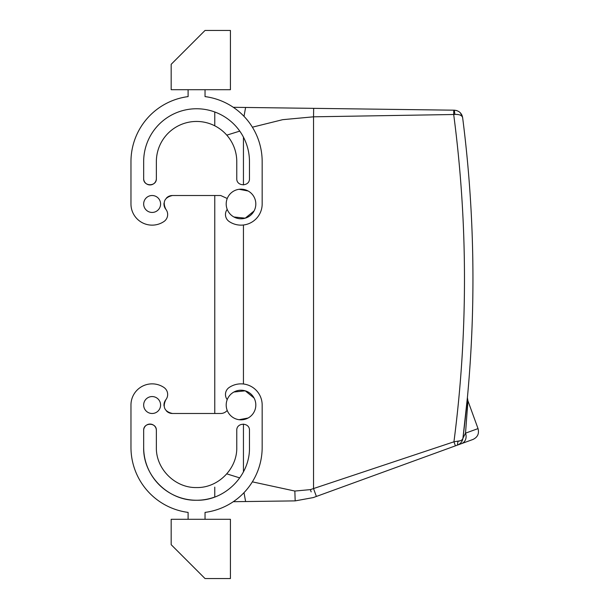 <?xml version="1.0" encoding="UTF-8"?>
<svg xmlns="http://www.w3.org/2000/svg" width="609" height="609" viewBox="0 0 609 609"><rect width="100%" height="100%" fill="white"/><g stroke="black" fill="none" stroke-linecap="round" stroke-linejoin="round"><path stroke-width="0.91" d="M214.764 487.131L214.764 497.02A52.907 52.907 0 0 1 143.663 447.341L143.663 430.418A6.349 6.349 0 0 1 150.012 424.07A6.349 6.349 0 0 1 156.361 430.418L156.361 447.341C155.805 468.831 175.08 488.106 196.57 487.55C218.052 488.106 237.327 468.831 236.772 447.341L236.772 430.418C236.383 422.227 249.865 422.227 249.469 430.418L249.469 447.341C250.2 475.614 224.835 500.979 196.57 500.248C168.297 500.979 142.932 475.614 143.663 447.341M166.493 411.045A8.465 8.465 0 0 0 172.446 413.488L214.764 413.488L214.764 195.512L173.291 195.512L220.694 195.512L227.248 198.504M214.764 125.804L214.764 111.98A52.907 52.907 0 0 0 143.663 161.659L143.663 178.582A6.349 6.349 0 0 0 150.012 184.93A6.349 6.349 0 0 0 156.361 178.582L156.361 161.659L156.361 178.582C156.749 186.773 143.275 186.773 143.663 178.582M467.4 397.662L467.918 400.813L478.035 428.607C479.321 433.608 477.639 437.224 472.98 439.454L313.285 497.576L295.182 500.887L233.3 501.702M239.748 477.905L226.792 473.863M239.763 131.11L226.799 135.145M456.689 110.556L454.344 110.191C458.95 110.64 461.713 113.107 462.627 117.583C461.919 115.322 459.338 114.271 454.893 114.431L454.344 110.191L233.3 107.298M454.893 114.431L453.69 114.507L453.751 110.183L313.658 108.349L313.544 116.814L282.683 119.676L252.385 127.19M460.404 440.741L453.941 441.799L310.354 489.621L294.84 491.052L295.182 500.887M294.84 491.052L252.362 481.848M455.418 445.841L453.941 441.799A1261.262 1261.262 0 0 0 453.69 114.507L313.544 116.814L313.544 488.639L316.383 496.449L313.544 488.639M462.094 115.52L461.683 114.644M188.105 519.294L188.105 512.397A65.605 65.605 0 0 1 130.965 447.341L130.965 405.023A21.163 21.163 0 0 1 163.912 387.446A8.465 8.465 0 0 1 165.823 399.748A8.465 8.465 0 0 0 164.027 405.921M173.291 195.512L172.446 195.512A8.465 8.465 0 0 0 166.493 197.955M164.027 203.079A8.465 8.465 0 0 0 165.823 209.252A8.465 8.465 0 0 1 163.912 221.554A21.163 21.163 0 0 1 130.965 203.977L130.965 161.659L130.965 203.977M462.931 438.229L462.939 438.214C462.406 441.525 460.571 443.824 457.435 445.11L461.553 443.611A8.465 7.308 70 0 0 465.527 433.159L467.91 400.973L465.527 433.159L462.939 438.214L467.446 397.129L462.939 438.214C462.376 441.571 460.541 443.862 457.435 445.11A8.465 8.465 0 0 0 462.939 438.214C462.634 439.843 460.96 440.886 457.915 441.327L457.435 445.11C460.556 443.839 462.391 441.54 462.939 438.214L462.688 439.447M462.627 117.583A1269.727 1269.727 0 0 1 462.939 438.214L464.02 429.383M462.764 438.823L462.102 439.728M230.423 519.294L171.175 519.294L171.175 544.69L205.035 578.55L230.423 578.55L230.423 519.294M230.423 89.706L171.175 89.706L171.175 64.31L205.035 30.45L230.423 30.45L230.423 89.706M457.435 445.11L457.915 441.327M188.105 89.706L188.105 96.603A65.605 65.605 0 0 0 130.965 161.659M205.035 89.706L205.035 96.603A65.605 65.605 0 0 1 262.167 161.659L262.167 203.977A21.163 21.163 0 0 1 229.22 221.554A8.465 8.465 0 0 1 227.21 209.382C228.558 212.701 230.788 215.236 233.909 216.979A14.814 14.814 0 0 1 228.01 196.874A14.814 14.814 0 0 1 248.107 190.982A14.814 14.814 0 0 1 254.006 211.079A14.814 14.814 0 0 1 233.909 216.979L245.244 218.174L254.075 210.965M172.446 195.512C164.575 197.362 162.367 201.944 165.823 209.252M152.128 195.512A8.465 8.465 0 0 0 143.663 203.977A8.465 8.465 0 0 0 152.128 212.442A8.465 8.465 0 0 0 160.593 203.977A8.465 8.465 0 0 0 152.128 195.512M143.663 161.659A52.907 52.907 0 0 1 196.57 108.752A52.907 52.907 0 0 1 249.469 161.659L249.469 178.582C249.865 186.773 236.383 186.773 236.772 178.582L236.772 161.659A40.209 40.209 0 0 0 196.57 121.45A40.209 40.209 0 0 0 156.361 161.659M172.446 413.488C164.575 411.638 162.367 407.056 165.823 399.748M173.291 413.488L220.694 413.488A8.465 8.465 0 0 0 227.21 410.42L227.248 410.496M254.075 398.035L245.244 390.826L233.909 392.021C230.788 393.764 228.558 396.299 227.21 399.618A8.465 8.465 0 0 1 229.22 387.446A21.163 21.163 0 0 1 262.167 405.023L262.167 447.341A65.605 65.605 0 0 1 205.035 512.397L205.035 519.294M130.965 447.341L130.965 405.023M152.128 396.558A8.465 8.465 0 0 1 160.593 405.023A8.465 8.465 0 0 1 152.128 413.488A8.465 8.465 0 0 1 143.663 405.023A8.465 8.465 0 0 1 152.128 396.558M143.663 430.418C143.275 422.227 156.749 422.227 156.361 430.418L156.361 447.341M467.331 409.865L467.659 404.916M239.109 419.715L248.107 418.018A14.814 14.814 0 0 0 254.006 397.921A14.814 14.814 0 0 0 233.909 392.021A14.814 14.814 0 0 0 228.01 412.126A14.814 14.814 0 0 0 248.107 418.018M239.109 189.285L248.107 190.982M244.003 492.658L245.602 501.542M243.448 184.923L243.448 137.139M243.448 471.861L243.448 424.077M243.448 383.997L243.448 225.003M245.602 107.458L244.003 116.342M311.169 491.866L310.354 489.621M472.599 249.355A1269.727 1269.727 0 0 1 462.939 438.214L462.627 439.645L462.939 438.214M478.035 428.607L465.527 433.159M462.52 116.92L460.335 112.787L462.52 116.92"/></g></svg>
